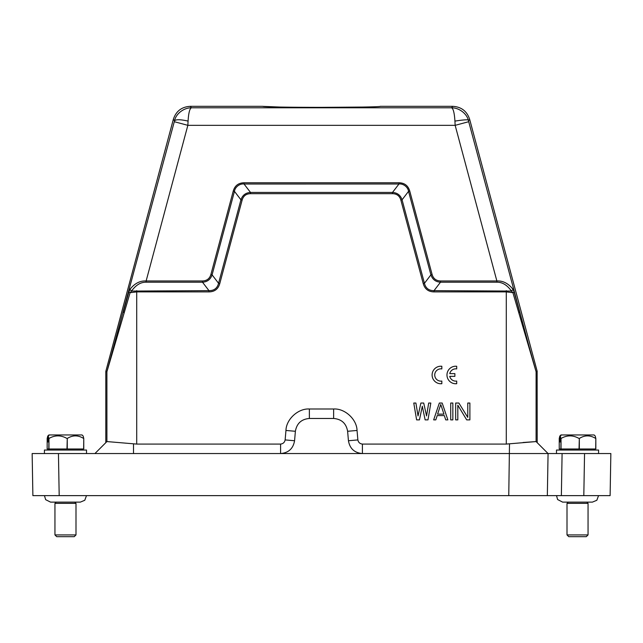 <?xml version="1.0" encoding="UTF-8"?>
<svg xmlns="http://www.w3.org/2000/svg" width="643" height="643" viewBox="0 0 643 643"><rect width="100%" height="100%" fill="white"/><g stroke="black" fill="none" stroke-linecap="round" stroke-linejoin="round"><path stroke-width="0.96" d="M547.338 495.632L548.069 453.548L562.095 453.548L556.484 453.548L556.484 450.044L598.577 450.044L598.577 453.548L562.095 453.548L561.363 495.632L32.881 495.632L32.15 453.548L44.423 453.548L44.423 450.044L86.516 450.044L86.516 453.548M559.82 436.058L559.241 438.47L559.241 448.991L595.828 448.991L595.828 438.47L595.241 436.058L594.124 434.957L560.937 434.957L559.82 436.058L559.82 441.974L560.286 441.974L559.82 441.974M595.828 438.47L595.699 448.991M579.327 448.991L579.327 438.47C584.744 435.03 590.202 435.03 595.699 438.47M579.327 438.47L579.038 448.991M561.034 448.991L561.034 438.47C566.997 435.03 572.993 435.03 579.038 438.47M561.034 438.47L560.873 448.991M560.286 441.974L560.286 436.058L560.873 438.47M560.286 436.058L561.395 434.957M285.13 439.916L294.566 440.744C293.192 448.605 288.538 452.873 280.589 453.548L280.589 444.08C283.105 443.791 284.616 442.4 285.13 439.916L285.958 430.456C286.183 419.284 298.215 408.257 309.363 409.004L333.637 409.004C344.785 408.257 356.825 419.284 357.042 430.456L357.87 439.916C358.376 442.4 359.895 443.783 362.411 444.08L506.29 444.08L536.093 441.572L548.069 453.548L536.101 441.58L548.069 453.548L44.423 453.548M47.759 436.058L47.172 438.47L47.172 448.991L83.759 448.991L83.759 438.47L83.18 436.058L82.063 434.957L48.876 434.957L47.759 436.058L47.759 441.974L48.225 441.974L47.759 441.974M83.759 438.47L83.638 448.991M67.266 448.991L67.266 438.47C72.683 435.03 78.141 435.03 83.638 438.47M67.266 438.47L66.976 448.991M48.972 448.991L48.972 438.47C54.928 435.03 60.932 435.03 66.976 438.47M48.972 438.47L48.804 448.991M48.225 441.974L48.225 436.058L48.804 438.47M48.225 436.058L49.334 434.957M588.932 453.548L610.85 453.548L610.119 495.632L552.747 495.632M509.135 495.632L543.407 495.632L509.135 495.632M610.85 453.548L584.551 453.548L583.812 495.632M59.188 495.632L58.449 453.548L32.15 453.548M105.806 371.622L105.806 442.673L94.931 453.548L106.907 441.572L106.899 371.767L105.806 371.622L105.862 371.164L173.345 119.325C176.045 111.159 181.688 106.826 190.28 106.328L262.754 106.328C261.894 106.875 290.081 107.365 321.5 107.357C352.927 107.365 381.018 106.875 380.246 106.328L452.72 106.328L451.587 107.807C458.789 107.614 467.099 113.546 468.482 120.86C470.202 119.373 465.685 119.453 454.931 121.093L455.156 125.337L496.862 280.967C502.995 280.637 508.404 283.442 513.066 289.398L511.442 291.07L512.905 292.678L506.29 291.89L434.025 291.89C428.391 291.793 424.798 289.037 423.239 283.619L400.87 200.118C399.657 195.914 396.86 193.768 392.487 193.688L250.513 193.688C246.14 193.768 243.343 195.914 242.13 200.118L219.761 283.619C218.21 289.029 214.617 291.785 208.975 291.89L136.71 291.89L130.095 292.678L106.899 371.767L174.293 121.704L187.844 125.337L188.069 121.093C188.576 113.023 189.693 108.595 191.413 107.807L190.28 106.328M294.566 440.744L295.386 431.284C296.761 423.424 301.414 419.156 309.363 418.472L333.637 418.472C341.586 419.156 346.239 423.424 347.614 431.284L348.442 440.744C349.808 448.605 354.462 452.873 362.411 453.548L362.411 444.08M280.589 444.08L136.71 444.08L106.907 441.572M523.04 442.497L536.093 441.572L536.101 371.767L512.905 292.678L514.183 292.227L513.066 289.398M548.069 453.548L524.6 453.548M537.194 442.673L537.138 371.164L469.655 119.325C466.955 111.159 461.312 106.826 452.72 106.328M124.195 312.707L123.239 312.249L128.817 292.227L130.095 292.678L131.558 291.07L129.934 289.398C134.596 283.442 140.005 280.629 146.138 280.967L187.844 125.337L455.156 125.337L468.707 121.704L468.482 120.86L469.655 119.325M131.51 291.078L208.975 290.652L208.975 291.89M518.805 312.707L519.761 312.249L514.183 292.227M242.13 200.118L240.94 199.796L234.454 191.357L212.086 274.85C210.534 279.448 207.343 281.899 202.497 282.205L208.975 290.652C214.095 290.7 217.286 288.249 218.564 283.298L240.932 199.796C242.475 195.199 245.674 192.747 250.513 192.442L392.487 192.442C397.326 192.747 400.517 195.199 402.068 199.796L424.436 283.298C425.714 288.249 428.905 290.7 434.025 290.652L511.442 291.07C507.182 285.066 502.32 282.108 496.862 282.205L440.503 282.205C435.657 281.899 432.466 279.456 430.914 274.85L432.112 274.529L409.744 191.035C408.128 185.642 404.535 182.885 398.965 182.765L244.035 182.765C238.408 182.925 234.816 185.682 233.256 191.035L210.888 274.529C209.626 278.66 206.829 280.806 202.497 280.967L146.138 280.967L146.138 282.205C140.688 282.1 135.826 285.058 131.558 291.07M466.689 419.879L457.816 405.194L457.816 419.879L455.678 419.879L455.678 403.04L458.877 403.04L467.758 417.371L467.758 403.04L469.888 403.04L469.888 419.879L466.689 419.879M450.711 403.04L452.841 403.04L452.841 419.879L450.711 419.879L450.711 403.04M433.663 419.879L439.346 403.04L442.183 403.04L447.866 419.879L445.736 419.879L444.313 415.579L437.216 415.579L435.793 419.879L433.663 419.879M425.136 419.879L422.298 406.272L419.453 419.879L416.616 419.879L413.77 403.04L415.9 403.04L418.03 415.941L420.876 403.04L423.713 403.04L426.558 415.941L428.688 403.04L430.818 403.04L427.981 419.879L425.136 419.879M496.862 282.205L496.862 280.967L440.503 280.967L440.495 282.197L434.025 290.652L434.025 291.89M424.444 283.298L423.239 283.619M392.487 193.688L392.487 192.45L398.965 184.002C403.233 183.416 408 187.065 408.538 191.357L402.068 199.796L400.87 200.118M233.256 191.035L234.454 191.357C235 187.081 239.759 183.416 244.035 184.011L250.513 192.442L250.513 193.688M210.888 274.529L212.077 274.85L218.564 283.298L219.761 283.619M128.817 292.227L129.934 289.398M437.57 414.148L440.76 404.479L443.959 414.148L437.57 414.148M146.138 282.205L202.497 282.205L202.497 280.967M440.503 280.967C436.155 280.806 433.358 278.66 432.112 274.529M454.931 121.093C454.416 113.007 453.299 108.579 451.587 107.807L191.413 107.807C184.179 107.63 175.917 113.546 174.518 120.86C175.852 119.285 180.37 119.365 188.069 121.093M424.436 283.298L430.914 274.85L408.546 191.357L409.744 191.035M244.035 182.765L244.035 184.011L398.965 184.002L398.965 182.765M262.786 106.36L279.858 107.051M321.725 107.357L362.957 107.051M75.995 534.92L74.234 536.672L56.705 536.672L54.944 534.92L75.995 534.92L75.995 503.348L54.944 503.348L56.174 502.127M588.056 534.92L586.295 536.672L568.766 536.672L567.005 534.92L588.056 534.92L588.056 503.348L567.005 503.348L568.235 502.127M441.829 383.702L441.829 381.05A6.141 6.141 0 0 1 434.732 374.99A6.141 6.141 0 0 1 441.829 368.921L441.829 366.269A8.769 8.769 0 0 0 432.104 374.99A8.769 8.769 0 0 0 441.829 383.702M449.754 376.348L454.874 376.348L454.874 373.623L449.754 373.623A6.141 6.141 0 0 1 456.699 368.921L456.699 366.269A8.769 8.769 0 0 0 446.973 374.99A8.769 8.769 0 0 0 456.699 383.702L456.699 381.05A6.141 6.141 0 0 1 449.754 376.348M508.758 495.632L509.497 443.903M133.511 443.903L133.511 453.548M136.71 290.652L136.71 444.08M537.194 371.622L536.101 371.767L528.699 345.154L468.707 121.704M506.29 444.08L506.29 290.652M348.442 440.744L357.87 439.916M357.042 430.456L347.614 431.284M333.637 409.004L333.637 418.472M309.363 409.004L309.363 418.472M285.958 430.456L295.386 431.284M106.963 371.308L105.862 371.164M537.138 371.164L536.037 371.308M173.345 119.325L174.518 120.86L174.293 121.704M561.395 450.044L560.342 448.991M49.334 450.044L48.281 448.991M54.944 534.92L54.944 503.348M80.327 502.127L84.772 500.27L86.5 495.632M567.005 534.92L567.005 503.348M592.388 502.127L596.833 500.27L598.561 495.632M592.34 502.127L562.721 502.127M556.5 495.632L557.618 499.539L562.625 502.127M586.826 502.127L588.056 503.348M80.279 502.127L50.66 502.127M44.439 495.632L45.661 499.675L50.564 502.127M74.765 502.127L75.995 503.348M81.605 450.044L82.658 448.991M593.666 450.044L594.719 448.991"/></g></svg>
